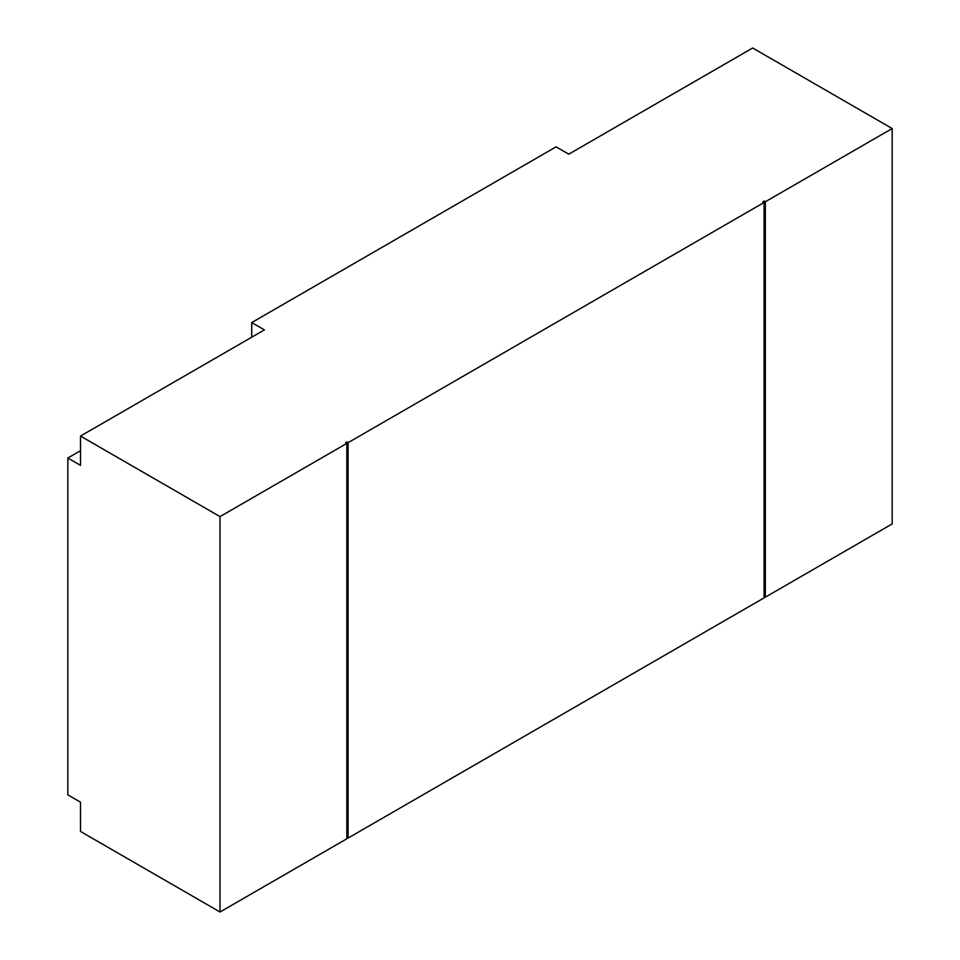 <?xml version="1.0" encoding="UTF-8"?>
<svg xmlns="http://www.w3.org/2000/svg" width="960" height="960" viewBox="0 0 960 960"><rect width="100%" height="100%" fill="white"/><g stroke="black" fill="none" stroke-linecap="round" stroke-linejoin="round"><path stroke-width="1.44" d="M892.176 128.544L765.348 201.756L765.348 597.156L892.176 523.932L892.176 128.544L752.664 48L568.776 154.164L556.092 146.844L251.724 322.572L251.724 337.224M765.348 201.756L764.076 201.024L762.816 201.756L764.076 202.488L348.108 442.656L346.836 441.924L345.564 442.656L346.836 443.388L220.02 516.612L220.02 912L80.508 831.456L80.508 802.164L67.824 794.844L67.824 458.028L80.508 450.708M251.724 322.572L264.408 329.892L80.508 436.068L220.02 516.612M348.108 442.656L348.108 838.044L764.076 597.888L764.076 201.024M220.02 912L346.836 838.776L346.836 441.924M765.348 597.156L764.076 596.424M348.108 838.044L346.836 837.312M80.508 436.068L80.508 465.348L67.824 458.028"/></g></svg>
